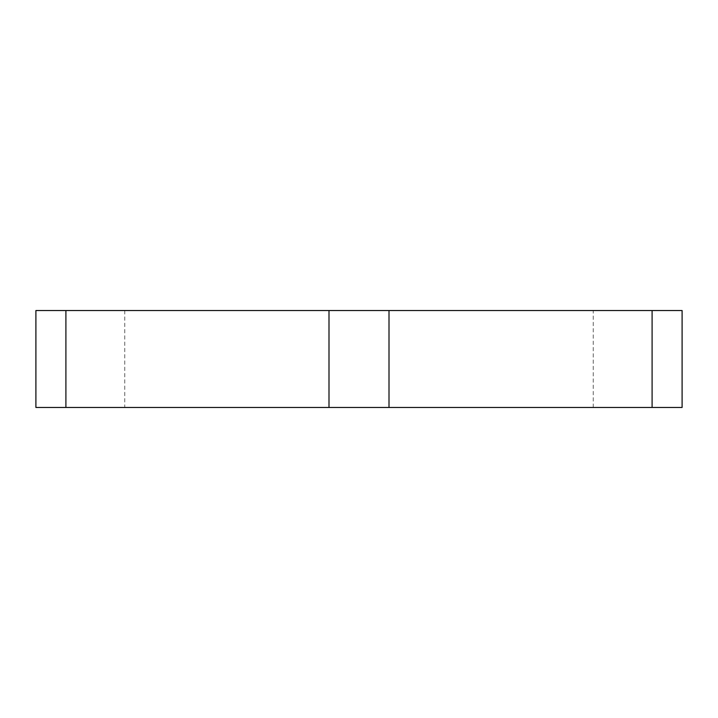 <?xml version="1.0" encoding="UTF-8"?>
<svg xmlns="http://www.w3.org/2000/svg" width="718" height="718" viewBox="0 0 718 718"><rect width="100%" height="100%" fill="white"/><g stroke="black" fill="none" stroke-linecap="round" stroke-linejoin="round"><path stroke-width="0.54" stroke-dasharray="3.59 2.69" d="M593.247 310.535L124.752 310.535L593.247 310.535L593.247 407.465L124.752 407.465L593.247 407.465M124.752 310.535L124.752 407.465M65.903 310.535L65.903 407.465L35.9 407.465L35.9 310.535L682.1 310.535L682.1 407.465L652.097 407.465L652.097 310.535M65.903 407.465L328.997 407.465L328.997 310.535M328.997 407.465L389.003 407.465L389.003 310.535M389.003 407.465L652.097 407.465"/><path stroke-width="1.08" d="M65.903 310.535L35.9 310.535L35.9 407.465L65.903 407.465L65.903 310.535L682.1 310.535L682.1 407.465L652.097 407.465L652.097 310.535M652.097 407.465L389.003 407.465L389.003 310.535M389.003 407.465L328.997 407.465L328.997 310.535M328.997 407.465L65.903 407.465"/></g></svg>
